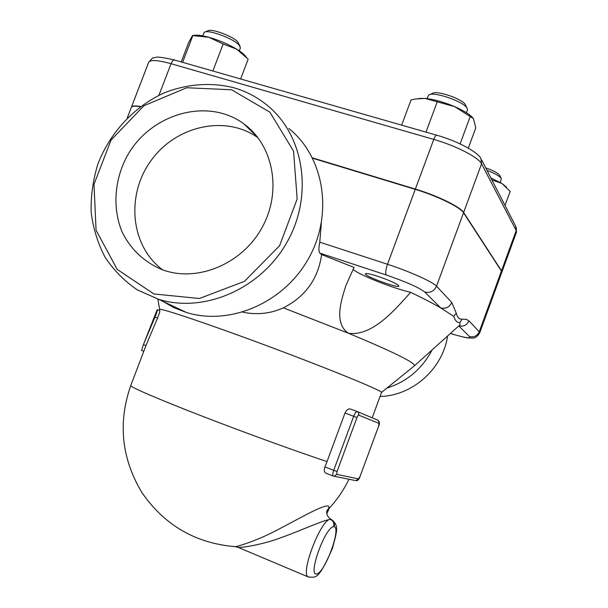<?xml version="1.0" encoding="UTF-8"?>
<svg xmlns="http://www.w3.org/2000/svg" width="608" height="608" viewBox="0 0 608 608"><rect width="100%" height="100%" fill="white"/><g stroke="black" fill="none" stroke-linecap="round" stroke-linejoin="round"><path stroke-width="0.91" d="M163.028 270.005L162.617 269.861C144.613 262.413 131.191 249.956 122.345 232.499C112.366 208.924 114.167 180.515 126.92 156.438C150.108 113.787 207.533 96.892 243.876 123.895C273.6 145.32 282.165 191.596 261.995 227.704C242.128 263.971 197.737 282.446 163.028 270.005M162.701 269.891C130.629 246.255 125.666 195.449 150.89 160.793C175.636 125.795 225.484 114.388 258.028 137.78M231.61 89.786L186.717 87.742L143.898 105.769L111.028 140.091L94.012 184.262L96.072 230.234L117.207 269.397L153.915 293.968L199.371 298.498L244.454 281.367L279.596 245.7L297.168 198.93L293.527 151.096L269.876 112.176L231.61 89.786M233.928 87.78C246.065 91.314 257.047 97.06 266.889 105.024C303.901 134.695 313.667 194.651 287.371 241.596C261.394 288.701 204.531 313.462 158.825 299.394L137.416 289.948C124.511 281.147 113.719 270.226 105.04 257.184C97.774 243.223 93.146 228.236 91.162 212.207C90.752 195.943 93.016 179.854 97.941 163.947C109.896 132.78 134.018 106.719 163.894 93.001C186.702 83.927 211.067 82.027 233.928 87.78M162.313 301.066L173.972 307.686L186.58 312.535C230.212 326.01 284.194 302.708 308.75 258.172C333.602 213.796 324.193 156.894 288.891 128.501M447.587 335.988C442.875 368.798 412.444 395.823 380.053 396.469M386.916 388.079C407.026 381.642 422.089 368.919 432.106 349.912M326.785 513.806L329.209 508.349M202.624 35.826L204.349 32.262C208.164 29.116 234.27 38.859 239.332 45.326L240.373 48.002M240.107 46.383L237.842 42.036C233.487 36.465 211.204 28.143 207.883 30.848L205.109 31.958M486.993 170.362C495.208 173.493 499.996 176.267 501.357 178.691L500.27 182.476M501.152 178.281L499.822 175.621C498.378 173.25 493.666 170.65 485.693 167.838M192.812 35.507L193.754 35.424C196.863 34.77 201.902 35.401 208.886 37.293L192.478 35.538L188.678 42.476L181.222 61.932M248.11 59.098L236.717 49.18C241.285 51.976 244.325 54.439 245.837 56.567L246.422 57.236M223.159 44.012L208.886 37.293C218.986 40.212 228.266 44.179 236.717 49.18L223.159 44.012L212.861 71.007M490.869 177.916L501.957 183.494L491.887 179.892M505.005 205.436L510.15 191.383L501.957 183.494L506.517 187.18M182.605 62.328L192.85 35.583M240.631 78.972L248.163 59.158M467.012 108.102L465.553 105.199C464.337 99.666 436.764 89.878 432.455 93.427L429.613 94.666M426.953 98.595L428.724 95.053C433.671 90.919 465.971 102.395 467.354 108.794L467.4 110.078M418.882 98.466L424.916 98.39L414.96 99.051L411.038 99.94L401.652 125.142M468.312 148.124L475.79 127.847L473.45 118.621L454.708 106.658L424.916 98.39C433.762 99.264 443.688 102.022 454.708 106.658C463.41 110.496 469.399 114.175 472.674 117.686M460.104 143.898L470.235 116.462M425.995 132.126L437.114 102.136M501.737 272.521L501.418 271.084L463.539 212.77C460.461 207.298 437.053 195.852 415.256 189.354L312.656 158.24M140.304 106.704C134.809 105.822 131.807 106.081 131.298 107.487L127.27 117.96M312.466 157.867L415.363 189.065C437.16 195.563 460.568 207.001 463.646 212.481L501.501 270.849L501.782 272.376M131.381 107.297L131.396 107.228C131.921 105.8 134.991 105.549 140.623 106.476M378.138 276.412C390.617 280.782 397.533 284.004 398.894 286.064C398.818 288.785 363.88 275.994 365.347 273.79C366.092 273.038 370.356 273.912 378.138 276.412M353.058 269.268C357.36 274.162 392.684 288.276 410.666 292.342C394.584 310.202 372.316 336.505 348.46 333.26C334.263 323.927 340.389 302.26 345.998 285.304L354.016 267.429L321.632 254.585C318.106 278.897 305.353 296.651 283.389 307.838L348.46 333.26C392.844 351.736 414.861 362.558 414.519 365.72L414.048 366.107M141.565 350.406L143.404 344.63L155.01 317.087C156.727 312.922 157.464 310.452 157.221 309.662L143.237 345.063M157.267 309.677L159.775 310.635C160.01 311.425 159.273 313.895 157.556 318.06L145.958 345.58L130.766 385.556C129.565 386.703 156.788 398.536 200.587 415.538C244.294 432.508 297.684 451.911 327.036 461.556L344.979 413.052C346.53 409.83 348.376 408.5 350.527 409.055L357.018 411.456M321.632 254.585L319.838 253.126C318.638 251.4 318.615 247.745 319.778 242.174L321.336 223.28M410.666 292.342C422.826 298.163 432.828 303.354 440.686 307.899C445.77 309.039 449.464 307.23 451.767 302.465L436.521 286.193C432.972 281.968 409.192 271.274 387.501 264.267C385.639 269.754 385.229 273.334 386.27 275.006C406.06 281.816 418.882 287.485 424.734 292.022C430.13 293.223 434.059 291.278 436.521 286.193L463.539 212.77M424.734 292.022L440.686 307.899L453.811 316.365L456.243 313.135L451.767 302.465M458.797 325.918L469.452 336.52C473.959 337.562 477.219 335.981 479.248 331.786L468.981 320.834C466.891 325.181 463.516 326.861 458.842 325.873M468.981 320.834L466.328 319.322L462.034 319.17L459.922 322.574L459.96 324.87L459.146 325.599M453.811 316.365C455.126 320.766 457.163 322.84 459.922 322.574M348.08 479.058L340.784 477.584M357.246 411.548L377.902 420.204L379.065 422.18L378.647 426.147L360.02 476.497L358.462 478.891L336.771 474.369L337.045 471.512L356.98 417.529L353.689 416.29L333.716 470.341L337.045 471.512M324.908 466.914L333.716 470.341C332.66 473.412 332.439 475.304 333.062 476.003L325.88 473.199C324.148 472.127 323.821 470.037 324.908 466.914L327.036 461.556M157.829 299.098L159.661 309.487C159.114 307.359 209.418 324.262 271.1 347.335C332.781 370.386 382.584 390.906 381.528 392.441L381.512 392.51M331.504 519.612L330.448 519.384C323.98 519.825 300.527 530.746 281.762 537.404C263.241 544.472 243.078 547.671 238.214 547.39L308.21 576.916C316.297 577.699 318.721 579.432 332.34 548.591C337.919 528.785 338.337 525.456 331.656 519.673L331.109 519.437C334.028 520.98 335.038 523.397 334.134 526.703C341.552 528.147 324.588 573.542 316.411 574.043C307.785 575.122 325.25 527.014 333.602 526.672C334.43 523.359 333.382 520.934 330.448 519.384C321.358 518.274 299.888 573.648 308.21 576.916L308.811 577.174M327.066 510.5C329.278 507.794 329.483 506.282 327.697 505.962C321.13 505.62 296.598 520.045 277.681 529.75C258.932 539.866 239.582 545.954 235.425 546.691L236.383 546.82M283.389 307.838C270.537 313.667 256.964 315.111 242.66 312.162M436.62 135.174L174.853 60.108C173.478 59.759 172.208 60.96 171.046 63.703L433.762 139.399C434.933 136.42 435.951 135.029 436.802 135.219C457.497 140.965 478.367 152.403 480.936 158.582L481.551 163.803L516.215 230.561L515.683 226.206L481.604 159.889M501.501 270.849L516.215 230.561L516.443 232.256M415.363 189.065L433.762 139.399C455.628 145.57 478.792 157.502 481.551 163.803L463.646 212.481M131.45 107.092L148.641 62.404C150.13 59.569 157.594 60.002 171.046 63.703L158.916 95.304M469.452 336.52C471.033 338.747 465.15 337.873 451.79 333.891L450.391 333.465M145.958 345.58L143.404 344.63M157.556 318.06L155.01 317.087M319.838 253.126L386.27 275.006M415.256 189.354L387.501 264.267L319.778 242.174M451.79 333.891L452.314 334.088M479.712 332.842L479.248 331.786L501.418 271.084M462.034 319.17C459.329 319.466 457.391 317.46 456.243 313.135M355.133 480.48L333.184 476.056L334.111 476.239L336.771 474.369M356.98 417.529L358.834 414.17L358.446 412.65L357.04 411.464C356.098 411.449 354.981 413.052 353.689 416.29L344.979 413.052M360.042 476.459L360.103 476.505C358.91 479.636 357.527 481.019 355.961 480.647L358.462 478.891M358.652 415.112L378.906 423.366M377.887 420.189C379.673 421.656 379.924 423.639 378.647 426.147L360.02 476.497M333.602 526.672L334.134 526.703M243.876 123.895L257.442 137.028M186.466 312.497L158.703 299.364M240.403 47.918L239.294 50.829M467.423 110.018L466.42 112.723M516.23 227.255L516.466 232.203L501.843 272.24M148.641 62.404C151.62 58.634 153.33 57.106 153.794 57.813L156.013 57.342C157.001 56.574 163.18 57.464 174.549 60.017M143.807 351.242L141.504 350.375M450.368 333.496L451.972 333.982C463.729 337.402 467.62 337.934 467.674 337.911L472.864 338.078C475.35 338.071 477.637 336.315 479.72 332.812L501.752 272.475M325.88 473.199L333.062 476.003M372.195 417.78L381.528 392.472M159.304 310.452L159.661 309.518M331.071 519.43C327.028 516.458 325.789 513.304 327.362 509.952L327.127 510.348M238.214 547.39L235.425 546.691C195.708 543.37 164.548 525.335 141.945 492.586C121.509 458.523 117.785 422.849 130.766 385.556M326.998 510.682C336.019 501.357 343.338 490.876 348.962 479.233M381.528 392.441L414.519 365.727L459.96 324.87"/></g></svg>
